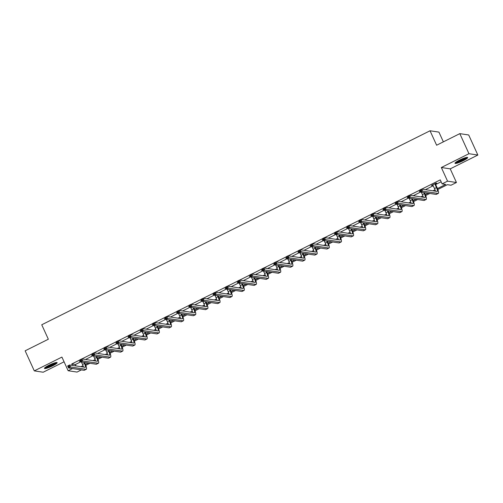 <?xml version="1.0" encoding="UTF-8"?>
<svg xmlns="http://www.w3.org/2000/svg" width="503" height="503" viewBox="0 0 503 503"><rect width="100%" height="100%" fill="white"/><g stroke="black" fill="none" stroke-linecap="round" stroke-linejoin="round"><path stroke-width="0.75" d="M52.683 365.813A6.967 1.063 155.5 0 0 57.141 362.644A6.967 1.063 155.5 0 0 48.929 365.247A6.967 1.063 155.5 0 0 44.471 368.416A6.967 1.063 155.5 0 0 52.683 365.813M463.219 160.69A6.967 1.063 155.5 0 0 467.677 157.521A6.967 1.063 155.5 0 0 459.465 160.124A6.967 1.063 155.5 0 0 455.008 163.299A6.967 1.063 155.5 0 0 463.219 160.69M81.404 369.894L77.034 372.075L68.144 370.73L72.507 368.548M443.369 141.852L438.93 132.113L430.034 130.774L41.749 324.775L48.338 339.229L25.15 350.811L34.298 370.887L43.189 372.226L64.07 361.795M430.034 130.774L436.623 145.222L459.811 133.641L468.702 134.98L477.85 155.056L468.953 153.711L441.332 167.512L447.551 181.162L456.447 182.507L451.002 185.23L447.393 184.683L437.824 189.468M441.332 167.512L450.229 168.857L477.85 155.056M450.229 168.857L456.447 182.507M459.811 133.641L468.953 153.711M437.465 188.55L445.715 184.431L442.106 183.884L440.276 179.873L421.772 189.115M419.716 190.147L409.637 195.183M407.575 196.208L397.496 201.244M395.44 202.275L385.355 207.311M383.299 208.336L373.22 213.379M371.164 214.404L361.079 219.44M359.023 220.471L348.944 225.507M346.881 226.532L336.803 231.569M334.747 232.6L324.661 237.636M322.605 238.661L312.526 243.704M310.464 244.728L300.385 249.765M298.329 250.796L288.25 255.832M286.188 256.857L276.109 261.893M274.053 262.924L263.968 267.961M261.912 268.986L251.833 274.028M249.771 275.053L239.692 280.089M237.636 281.12L227.551 286.157M225.495 287.182L215.416 292.218M213.36 293.249L203.275 298.285M201.219 299.316L191.14 304.353M189.078 305.378L178.999 310.414M176.943 311.445L166.858 316.481M164.802 317.506L154.723 322.542M152.667 323.574L142.582 328.61M140.526 329.641L130.447 334.677M128.384 335.702L118.306 340.738M116.25 341.77L106.164 346.806M104.108 347.831L94.03 352.867M91.974 353.898L81.888 358.935M79.832 359.966L71.759 363.996L75.362 364.543L80.7 361.871L96.205 364.229A6.696 1.509 63.5 0 0 96.45 364.197L98.399 363.229A6.696 1.509 63.5 0 0 97.205 357.507L96.708 356.407M85.497 359.482L92.841 355.81M97.632 353.414L104.982 349.742M109.773 347.347L117.117 343.681M121.915 341.286L129.258 337.614M134.049 335.218L141.393 331.546M146.191 329.157L153.534 325.485M158.326 323.089L165.676 319.418M170.467 317.022L177.811 313.356L193.315 315.708A6.696 1.509 63.5 0 0 193.561 315.677L195.51 314.708A6.696 1.509 63.5 0 0 194.315 308.987L193.818 307.886M182.608 310.961L189.952 307.289L205.45 309.647A6.696 1.509 63.5 0 0 205.702 309.615L207.645 308.641A6.696 1.509 63.5 0 0 206.456 302.925L205.953 301.825M194.743 304.893L202.093 301.222M206.884 298.832L214.228 295.16M219.019 292.765L226.369 289.093L241.868 291.451A6.696 1.509 63.5 0 0 242.119 291.419L244.062 290.445A6.696 1.509 63.5 0 0 242.874 284.729L242.371 283.629M231.16 286.697L238.504 283.032L254.009 285.383A6.696 1.509 63.5 0 0 254.254 285.352L256.203 284.384A6.696 1.509 63.5 0 0 255.008 278.662L254.512 277.562M243.301 280.636L250.645 276.964M255.436 274.569L262.786 270.897M267.577 268.508L274.921 264.836M279.712 262.44L287.062 258.768M291.853 256.373L299.197 252.707M303.994 250.312L311.338 246.64M316.129 244.244L323.479 240.572M328.27 238.177L335.614 234.511L351.113 236.869A6.696 1.509 63.5 0 0 351.364 236.831L353.307 235.863A6.696 1.509 63.5 0 0 352.119 230.141L351.616 229.047M340.405 232.116L347.755 228.444L363.254 230.802A6.696 1.509 63.5 0 0 363.506 230.77L365.448 229.796A6.696 1.509 63.5 0 0 364.26 224.08L363.757 222.98M352.546 226.048L359.89 222.383L375.395 224.734A6.696 1.509 63.5 0 0 375.64 224.703L377.59 223.734A6.696 1.509 63.5 0 0 376.395 218.013L375.898 216.912M364.688 219.987L372.031 216.315L387.53 218.673A6.696 1.509 63.5 0 0 387.782 218.642L389.724 217.667A6.696 1.509 63.5 0 0 388.536 211.952L388.033 210.851M376.822 213.92L384.173 210.248L399.671 212.606A6.696 1.509 63.5 0 0 399.916 212.574L401.866 211.6A6.696 1.509 63.5 0 0 400.677 205.884L400.174 204.784M388.964 207.852L396.307 204.187M401.098 201.791L408.449 198.119M413.24 195.724L420.583 192.052M425.381 189.662L433.246 185.726M435.648 184.526L441.15 181.784M435.441 183.809L436.705 183.18L436.107 183.086L431.436 185.418L432.945 185.06M424.117 189.468L423.513 189.38M420.137 191.065L419.301 191.486L420.282 191.385M411.976 195.535L411.379 195.447M407.996 197.132L407.16 197.553L408.14 197.453M399.841 201.602L399.237 201.508M395.861 203.199L395.018 203.614L396.006 203.514M387.7 207.664L387.103 207.576M383.72 209.261L382.884 209.682L383.864 209.581M375.565 213.731L374.961 213.637M371.579 215.328L370.742 215.743L371.73 215.649M363.424 219.792L362.82 219.704M359.444 221.395L358.608 221.81L359.588 221.71M351.283 225.86L350.685 225.772M347.303 227.457L346.466 227.878L347.447 227.777M339.148 231.927L338.544 231.833M335.168 233.524L334.325 233.939L335.312 233.838M327.007 237.988L326.409 237.9M323.027 239.585L322.19 240.006L323.171 239.906M314.865 244.056L314.268 243.961M310.885 245.653L310.049 246.074L311.03 245.973M302.731 250.117L302.127 250.029M298.751 251.72L297.914 252.135L298.895 252.034M290.589 256.184L289.992 256.096M286.609 257.781L285.773 258.202L286.754 258.102M278.455 262.252L277.851 262.157M274.475 263.849L273.632 264.264L274.619 264.163M266.313 268.313L265.71 268.225M262.333 269.91L261.497 270.331L262.478 270.23M254.172 274.38L253.575 274.286M250.192 275.977L249.356 276.399L250.337 276.298M242.037 280.441L241.434 280.353M238.057 282.045L237.221 282.46L238.202 282.359M229.896 286.509L229.299 286.421M225.916 288.106L225.08 288.527L226.061 288.426M217.761 292.576L217.158 292.482M213.781 294.173L212.939 294.588L213.926 294.488M205.62 298.637L205.017 298.549M201.64 300.234L200.804 300.656L201.785 300.555M193.479 304.705L192.882 304.611M189.499 306.302L188.663 306.723L189.644 306.623M181.344 310.766L180.74 310.678M177.364 312.369L176.528 312.784L177.509 312.684M169.203 316.833L168.606 316.745M165.223 318.43L164.387 318.852L165.368 318.751M157.068 322.901L156.464 322.807M153.088 324.498L152.246 324.913L153.233 324.812M144.927 328.962L144.323 328.874M140.947 330.559L140.111 330.98L141.091 330.88M132.786 335.029L132.188 334.935M128.806 336.626L127.969 337.048L128.95 336.947M120.651 341.097L120.047 341.003M116.671 342.694L115.828 343.109L116.815 343.008M108.51 347.158L107.912 347.07M104.53 348.755L103.693 349.176L104.674 349.076M96.375 353.225L95.771 353.131M92.395 354.822L91.552 355.237L92.539 355.143M84.234 359.287L83.63 359.199M80.254 360.884L79.417 361.305L80.398 361.204M68.144 370.73L61.919 357.086L34.298 370.887M71.759 363.996L72.401 365.398M442.106 183.884L447.551 181.162M435.34 190.706L434.636 191.058M429.82 193.466L425.683 195.529M423.199 196.774L422.501 197.119M417.679 199.528L413.548 201.596M411.064 202.835L410.36 203.187M405.544 205.595L401.407 207.657M398.923 208.902L398.219 209.254M393.403 211.662L389.272 213.725M386.788 214.963L386.084 215.315M381.261 217.724L377.131 219.792M374.647 221.031L373.943 221.383M369.127 223.791L364.989 225.853M362.506 227.098L361.808 227.45M356.985 229.852L352.855 231.921M350.371 233.159L349.667 233.511M344.851 235.92L340.713 237.988M338.23 239.227L337.526 239.579M332.709 241.987L328.578 244.049M326.095 245.288L325.391 245.64M320.568 248.048L316.437 250.117M313.954 251.355L313.25 251.707M308.433 254.116L304.296 256.178M301.813 257.423L301.115 257.775M296.292 260.177L292.161 262.245M289.678 263.484L288.974 263.836M284.157 266.244L280.02 268.313M277.537 269.551L276.832 269.904M272.016 272.312L267.885 274.374M265.402 275.613L264.697 275.965M259.875 278.373L255.744 280.441M253.261 281.68L252.556 282.032M247.74 284.44L243.603 286.503M241.119 287.747L240.415 288.1M235.599 290.508L231.468 292.57M228.984 293.809L228.28 294.161M223.464 296.569L219.327 298.637M216.843 299.876L216.139 300.228M211.323 302.636L207.192 304.699M204.708 305.943L204.004 306.289M199.182 308.697L195.051 310.766M192.567 312.005L191.863 312.357M187.047 314.765L182.91 316.827M180.426 318.072L179.722 318.424M174.906 320.832L170.775 322.895M168.291 324.133L167.587 324.485M162.765 326.893L158.634 328.962M156.15 330.201L155.446 330.553M150.63 332.961L146.499 335.023M144.015 336.268L143.311 336.614M138.488 339.022L134.358 341.091M131.874 342.329L131.17 342.681M126.354 345.089L122.216 347.152M119.733 348.397L119.029 348.749M114.212 351.157L110.082 353.219M107.598 354.458L106.894 354.81M102.071 357.218L97.94 359.287M95.457 360.525L94.753 360.877M89.936 363.285L85.799 365.348M83.322 366.593L82.618 366.939M80.933 366.687L83.014 365.65M85.441 364.436L88.251 363.028M93.074 360.62L95.155 359.582M97.582 358.369L100.393 356.967M105.209 354.558L107.29 353.515M109.723 352.301L112.527 350.899M117.35 348.491L119.431 347.454M121.858 346.24L124.669 344.838M129.485 342.43L131.572 341.386M133.999 340.173L136.81 338.77M141.626 336.362L143.707 335.325M146.134 334.111L148.945 332.703M153.767 330.295L155.848 329.258M158.275 328.044L161.086 326.642M165.902 324.234L167.983 323.19M170.416 321.977L173.221 320.574M178.043 318.166L180.124 317.129M182.551 315.915L185.362 314.513M190.178 312.105L192.265 311.061M194.692 309.848L197.503 308.446M202.319 306.038L204.4 305M206.827 303.787L209.638 302.378M214.46 299.97L216.541 298.933M218.968 297.719L221.779 296.317M226.595 293.909L228.676 292.865M231.11 291.652L233.92 290.25M238.736 287.842L240.818 286.804M243.245 285.591L246.055 284.189M250.871 281.781L252.959 280.737M255.386 279.523L258.196 278.121M263.012 275.713L265.094 274.676M267.527 273.462L270.331 272.054M275.154 269.646L277.235 268.608M279.662 267.395L282.472 265.993M287.288 263.585L289.37 262.541M291.803 261.327L294.613 259.925M299.43 257.517L301.511 256.48M303.938 255.266L306.748 253.858M311.571 251.456L313.652 250.412M316.079 249.199L318.889 247.797M323.706 245.389L325.787 244.351M328.22 243.138L331.024 241.729M335.847 239.321L337.928 238.284M340.355 237.07L343.165 235.668M347.982 233.26L350.063 232.216M352.496 231.003L355.307 229.601M360.123 227.193L362.204 226.155M364.631 224.942L367.442 223.533M372.264 221.131L374.345 220.088M376.772 218.874L379.583 217.472M384.399 215.064L386.48 214.02M388.913 212.807L391.718 211.405M396.54 208.996L398.621 207.959M401.048 206.746L403.859 205.343M408.675 202.935L410.756 201.892M413.189 200.678L416 199.276M420.816 196.868L422.897 195.83M425.324 194.617L428.135 193.209M432.957 190.8L435.038 189.763M75.362 364.543L76.003 365.945M431.895 185.192L432.039 185.513M419.754 191.259L419.898 191.574M407.619 197.321L407.763 197.641M395.477 203.388L395.622 203.709M383.336 209.455L383.481 209.77M371.201 215.517L371.346 215.837M359.06 221.584L359.205 221.905M346.919 227.645L347.07 227.966M334.784 233.713L334.929 234.033M322.643 239.78L322.788 240.094M310.508 245.841L310.653 246.162M298.367 251.909L298.512 252.229M286.226 257.97L286.377 258.291M274.091 264.037L274.236 264.358M261.95 270.105L262.094 270.419M249.815 276.166L249.96 276.487M237.674 282.233L237.818 282.554M225.533 288.301L225.684 288.615M213.398 294.362L213.542 294.683M201.257 300.429L201.401 300.744M189.122 306.49L189.266 306.811M176.981 312.558L177.125 312.879M164.839 318.625L164.984 318.94M152.705 324.687L152.849 325.007M140.563 330.754L140.708 331.068M128.428 336.815L128.573 337.136M116.287 342.883L116.432 343.203M104.146 348.95L104.291 349.264M92.011 355.011L92.156 355.332M79.87 361.079L80.015 361.393M432.699 184.79L434.542 188.568A4.464 1.006 -116.5 0 1 435.453 191.178M434.856 184.023L436.491 187.6A4.464 1.006 -116.5 0 1 437.283 191.41A4.464 1.006 -116.5 0 1 437.12 191.429L421.627 189.097L422.539 191.102L438.031 193.441A6.696 1.509 63.5 0 0 438.283 193.41A6.696 1.509 63.5 0 0 437.088 187.688L435.46 184.111L434.844 183.721M435.422 183.432L435.46 184.111M421.369 190.744L422.539 191.102L420.596 192.071L419.678 190.065L421.627 189.097L420.225 190.329L420.59 191.134L421.369 190.744L421.005 189.939M420.59 191.134L420.596 192.071L436.088 194.41A6.696 1.509 63.5 0 0 436.334 194.378L438.283 193.41M419.678 190.065L420.225 190.329M466.52 157.439A6.03 0.918 -24.5 0 1 463.005 159.847A6.03 0.918 -24.5 0 1 457.315 162.161A6.03 0.918 -24.5 0 1 455.705 162.368M456.542 161.777A5.583 0.849 155.5 0 0 457.403 161.582A5.583 0.849 155.5 0 0 465.52 157.678M455.234 162.796A6.923 1.056 155.5 0 0 456.755 162.519A6.923 1.056 155.5 0 0 467.149 157.364M55.984 362.562A6.03 0.918 -24.5 0 1 52.136 365.134A6.03 0.918 -24.5 0 1 45.169 367.492M46.006 366.894A5.583 0.849 155.5 0 0 51.834 364.713A5.583 0.849 155.5 0 0 54.984 362.801M44.698 367.913A6.923 1.056 155.5 0 0 52.375 365.172A6.923 1.056 155.5 0 0 56.613 362.487M421.288 192.177L422.407 194.636A4.464 1.006 -116.5 0 1 423.312 197.245M423.847 192.567L424.35 193.661A4.464 1.006 -116.5 0 1 425.142 197.478A4.464 1.006 -116.5 0 1 424.978 197.497L409.486 195.158L410.404 197.163L425.896 199.502A6.696 1.509 63.5 0 0 426.142 199.471A6.696 1.509 63.5 0 0 424.953 193.756L424.45 192.655M409.228 196.805L410.404 197.163L408.455 198.138L407.543 196.132L409.486 195.158L408.084 196.396L408.455 197.195L409.228 196.805L408.864 196.007M408.455 197.195L408.455 198.138L423.947 200.477A6.696 1.509 63.5 0 0 424.199 200.446L426.142 199.471M407.543 196.132L408.084 196.396M409.146 198.245L410.266 200.703A4.464 1.006 -116.5 0 1 411.177 203.313M411.712 198.628L412.215 199.729A4.464 1.006 -116.5 0 1 413.007 203.539A4.464 1.006 -116.5 0 1 412.837 203.564L397.345 201.225L398.263 203.231L413.755 205.57A6.696 1.509 63.5 0 0 414 205.538A6.696 1.509 63.5 0 0 412.812 199.817L412.309 198.723M397.093 202.872L398.263 203.231L396.32 204.205L395.402 202.193L397.345 201.225L395.949 202.458L396.314 203.262L397.093 202.872L396.729 202.068M396.314 203.262L396.32 204.205L411.812 206.538A6.696 1.509 63.5 0 0 412.058 206.507L414 205.538M395.402 202.193L395.949 202.458M397.005 204.306L398.131 206.764A4.464 1.006 -116.5 0 1 399.036 209.374M399.571 204.696L400.074 205.796A4.464 1.006 -116.5 0 1 400.866 209.606A4.464 1.006 -116.5 0 1 400.702 209.625L385.21 207.286L386.122 209.298L401.614 211.631A6.696 1.509 63.5 0 0 401.866 211.6M384.952 208.94L386.122 209.298L384.179 210.267L383.261 208.261L385.21 207.286L383.808 208.525L384.173 209.33L384.952 208.94L384.588 208.135M384.179 210.267L384.173 209.33M383.261 208.261L383.808 208.525M384.87 210.373L385.99 212.832A4.464 1.006 -116.5 0 1 386.901 215.441M387.436 210.757L387.932 211.857A4.464 1.006 -116.5 0 1 388.731 215.668A4.464 1.006 -116.5 0 1 388.561 215.693L373.069 213.354L373.987 215.359L389.479 217.698A6.696 1.509 63.5 0 0 389.724 217.667M372.817 215.001L373.987 215.359L372.038 216.334L371.126 214.328L373.069 213.354L371.673 214.586L372.038 215.391L372.817 215.001L372.446 214.203M372.038 216.334L372.038 215.391M371.126 214.328L371.673 214.586M372.729 216.435L373.848 218.893A4.464 1.006 -116.5 0 1 374.76 221.509M375.295 216.824L375.798 217.925A4.464 1.006 -116.5 0 1 376.59 221.735A4.464 1.006 -116.5 0 1 376.426 221.754L360.934 219.421L361.846 221.427L377.338 223.766A6.696 1.509 63.5 0 0 377.59 223.734M360.676 221.069L361.846 221.427L359.903 222.395L358.985 220.389L360.934 219.421L359.532 220.654L359.897 221.458L360.676 221.069L360.311 220.264M359.903 222.395L359.897 221.458M358.985 220.389L359.532 220.654M360.594 222.502L361.714 224.96A4.464 1.006 -116.5 0 1 362.619 227.57M363.153 222.892L363.656 223.986A4.464 1.006 -116.5 0 1 364.449 227.802A4.464 1.006 -116.5 0 1 364.285 227.821L348.793 225.482L349.704 227.488L365.197 229.827A6.696 1.509 63.5 0 0 365.448 229.796M348.535 227.136L349.704 227.488L347.762 228.463L346.85 226.457L348.793 225.482L347.391 226.721L347.762 227.519L348.535 227.136L348.17 226.331M347.762 228.463L347.762 227.519M346.85 226.457L347.391 226.721M348.453 228.569L349.572 231.028A4.464 1.006 -116.5 0 1 350.484 233.637M351.019 228.953L351.522 230.053A4.464 1.006 -116.5 0 1 352.314 233.864A4.464 1.006 -116.5 0 1 352.144 233.889L336.652 231.55L337.57 233.555L353.062 235.894A6.696 1.509 63.5 0 0 353.307 235.863M336.4 233.197L337.57 233.555L335.62 234.53L334.709 232.518L336.652 231.55L335.256 232.782L335.62 233.587L336.4 233.197L336.035 232.392M335.62 234.53L335.62 233.587M334.709 232.518L335.256 232.782M336.312 234.631L337.438 237.089A4.464 1.006 -116.5 0 1 338.343 239.698M338.877 235.02L339.38 236.121A4.464 1.006 -116.5 0 1 340.173 239.931A4.464 1.006 -116.5 0 1 340.009 239.95L324.517 237.611L325.428 239.623L340.921 241.962A6.696 1.509 63.5 0 0 341.172 241.924A6.696 1.509 63.5 0 0 339.984 236.209L339.481 235.108M324.259 239.265L325.428 239.623L323.486 240.591L322.568 238.585L324.517 237.611L323.115 238.85L323.479 239.654L324.259 239.265L323.894 238.46M323.479 239.654L323.486 240.591L338.978 242.93A6.696 1.509 63.5 0 0 339.223 242.899L341.172 241.924M322.568 238.585L323.115 238.85M324.177 240.698L325.296 243.156A4.464 1.006 -116.5 0 1 326.208 245.766M326.743 241.082L327.239 242.182A4.464 1.006 -116.5 0 1 328.038 245.998A4.464 1.006 -116.5 0 1 327.868 246.017L312.376 243.678L313.294 245.684L328.786 248.023A6.696 1.509 63.5 0 0 329.031 247.992A6.696 1.509 63.5 0 0 327.843 242.276L327.34 241.176M312.124 245.326L313.294 245.684L311.344 246.659L310.433 244.653L312.376 243.678L310.98 244.911L311.344 245.716L312.124 245.326L311.753 244.527M311.344 245.716L311.344 246.659L326.837 248.998A6.696 1.509 63.5 0 0 327.088 248.966L329.031 247.992M310.433 244.653L310.98 244.911M312.036 246.759L313.155 249.218A4.464 1.006 -116.5 0 1 314.067 251.833M314.601 247.149L315.104 248.249A4.464 1.006 -116.5 0 1 315.897 252.06A4.464 1.006 -116.5 0 1 315.733 252.078L300.241 249.746L301.152 251.751L316.645 254.09A6.696 1.509 63.5 0 0 316.896 254.059A6.696 1.509 63.5 0 0 315.702 248.337L315.205 247.237M299.983 251.393L301.152 251.751L299.21 252.72L298.292 250.714L300.241 249.746L298.839 250.978L299.203 251.783L299.983 251.393L299.618 250.588M299.203 251.783L299.21 252.72L314.702 255.059A6.696 1.509 63.5 0 0 314.947 255.027L316.896 254.059M298.292 250.714L298.839 250.978M299.901 252.827L301.02 255.285A4.464 1.006 -116.5 0 1 301.926 257.894M302.46 253.216L302.963 254.311A4.464 1.006 -116.5 0 1 303.755 258.127A4.464 1.006 -116.5 0 1 303.592 258.146L288.1 255.807L289.011 257.813L304.504 260.152A6.696 1.509 63.5 0 0 304.755 260.12A6.696 1.509 63.5 0 0 303.567 254.405L303.064 253.305M287.842 257.461L289.011 257.813L287.068 258.787L286.157 256.781L288.1 255.807L286.697 257.046L287.068 257.844L287.842 257.461L287.477 256.656M287.068 257.844L287.068 258.787L302.561 261.126A6.696 1.509 63.5 0 0 302.812 261.095L304.755 260.12M286.157 256.781L286.697 257.046M287.76 258.894L288.879 261.353A4.464 1.006 -116.5 0 1 289.791 263.962M290.325 259.278L290.828 260.378A4.464 1.006 -116.5 0 1 291.621 264.188A4.464 1.006 -116.5 0 1 291.451 264.213L275.958 261.874L276.876 263.88L292.369 266.219A6.696 1.509 63.5 0 0 292.614 266.188A6.696 1.509 63.5 0 0 291.426 260.466L290.923 259.372M275.707 263.522L276.876 263.88L274.927 264.855L274.016 262.843L275.958 261.874L274.563 263.107L274.927 263.912L275.707 263.522L275.336 262.717M274.927 263.912L274.927 264.855L290.42 267.194A6.696 1.509 63.5 0 0 290.671 267.156L292.614 266.188M274.016 262.843L274.563 263.107M275.619 264.955L276.744 267.414A4.464 1.006 -116.5 0 1 277.65 270.023M278.184 265.345L278.687 266.445A4.464 1.006 -116.5 0 1 279.479 270.256A4.464 1.006 -116.5 0 1 279.316 270.274L263.824 267.936L264.735 269.948L280.228 272.286A6.696 1.509 63.5 0 0 280.479 272.255A6.696 1.509 63.5 0 0 279.284 266.533L278.788 265.433M263.566 269.589L264.735 269.948L262.792 270.916L261.874 268.91L263.824 267.936L262.421 269.174L262.786 269.979L263.566 269.589L263.201 268.784M262.786 269.979L262.792 270.916L278.285 273.255A6.696 1.509 63.5 0 0 278.53 273.223L280.479 272.255M261.874 268.91L262.421 269.174M263.484 271.023L264.603 273.481A4.464 1.006 -116.5 0 1 265.515 276.09M266.049 271.406L266.546 272.507A4.464 1.006 -116.5 0 1 267.338 276.323A4.464 1.006 -116.5 0 1 267.175 276.342L251.682 274.003L252.6 276.009L268.093 278.348A6.696 1.509 63.5 0 0 268.338 278.316A6.696 1.509 63.5 0 0 267.15 272.601L266.647 271.501M251.425 275.65L252.6 276.009L250.651 276.983L249.739 274.978L251.682 274.003L250.287 275.242L250.651 276.04L251.425 275.65L251.06 274.852M250.651 276.04L250.651 276.983L266.144 279.322A6.696 1.509 63.5 0 0 266.395 279.291L268.338 278.316M249.739 274.978L250.287 275.242M251.343 277.084L252.462 279.542A4.464 1.006 -116.5 0 1 253.374 282.158M253.908 277.474L254.411 278.574A4.464 1.006 -116.5 0 1 255.203 282.384A4.464 1.006 -116.5 0 1 255.04 282.409L239.547 280.07L240.459 282.076L255.952 284.415A6.696 1.509 63.5 0 0 256.203 284.384M239.29 281.718L240.459 282.076L238.516 283.044L237.598 281.039L239.547 280.07L238.145 281.303L238.51 282.108L239.29 281.718L238.925 280.913M238.516 283.044L238.51 282.108M237.598 281.039L238.145 281.303M239.208 283.151L240.327 285.61A4.464 1.006 -116.5 0 1 241.233 288.219M241.767 283.541L242.27 284.635A4.464 1.006 -116.5 0 1 243.062 288.452A4.464 1.006 -116.5 0 1 242.899 288.471L227.406 286.132L228.318 288.137L243.81 290.476A6.696 1.509 63.5 0 0 244.062 290.445M227.149 287.785L228.318 288.137L226.375 289.112L225.463 287.106L227.406 286.132L226.004 287.37L226.375 288.169L227.149 287.785L226.784 286.98M226.375 289.112L226.375 288.169M225.463 287.106L226.004 287.37M227.067 289.219L228.186 291.677A4.464 1.006 -116.5 0 1 229.098 294.286M229.632 289.602L230.129 290.703A4.464 1.006 -116.5 0 1 230.927 294.513A4.464 1.006 -116.5 0 1 230.758 294.538L215.265 292.199L216.183 294.205L231.676 296.544A6.696 1.509 63.5 0 0 231.921 296.512A6.696 1.509 63.5 0 0 230.732 290.797L230.229 289.697M215.014 293.846L216.183 294.205L214.234 295.179L213.322 293.167L215.265 292.199L213.869 293.431L214.234 294.236L215.014 293.846L214.643 293.042M214.234 294.236L214.234 295.179L229.726 297.518A6.696 1.509 63.5 0 0 229.978 297.487L231.921 296.512M213.322 293.167L213.869 293.431M214.926 295.28L216.045 297.738A4.464 1.006 -116.5 0 1 216.956 300.348M217.491 295.67L217.994 296.77A4.464 1.006 -116.5 0 1 218.786 300.58A4.464 1.006 -116.5 0 1 218.623 300.599L203.13 298.26L204.042 300.272L219.534 302.611A6.696 1.509 63.5 0 0 219.786 302.58A6.696 1.509 63.5 0 0 218.591 296.858L218.095 295.758M202.872 299.914L204.042 300.272L202.099 301.24L201.181 299.235L203.13 298.26L201.728 299.499L202.093 300.304L202.872 299.914L202.508 299.109M202.093 300.304L202.099 301.24L217.592 303.579A6.696 1.509 63.5 0 0 217.837 303.548L219.786 302.58M201.181 299.235L201.728 299.499M202.791 301.347L203.91 303.806A4.464 1.006 -116.5 0 1 204.822 306.415M205.356 301.731L205.853 302.831A4.464 1.006 -116.5 0 1 206.645 306.648A4.464 1.006 -116.5 0 1 206.481 306.667L190.989 304.328L191.907 306.333L207.399 308.672A6.696 1.509 63.5 0 0 207.645 308.641M190.731 305.975L191.907 306.333L189.958 307.308L189.046 305.302L190.989 304.328L189.593 305.566L189.958 306.365L190.731 305.975L190.367 305.176M189.958 307.308L189.958 306.365M189.046 305.302L189.593 305.566M190.65 307.408L191.769 309.867A4.464 1.006 -116.5 0 1 192.68 312.482M193.215 307.798L193.718 308.899A4.464 1.006 -116.5 0 1 194.51 312.709A4.464 1.006 -116.5 0 1 194.347 312.734L178.854 310.395L179.766 312.401L195.258 314.74A6.696 1.509 63.5 0 0 195.51 314.708M178.596 312.042L179.766 312.401L177.823 313.375L176.905 311.363L178.854 310.395L177.452 311.627L177.817 312.432L178.596 312.042L178.232 311.238M177.823 313.375L177.817 312.432M176.905 311.363L177.452 311.627M178.508 313.476L179.634 315.934A4.464 1.006 -116.5 0 1 180.539 318.544M181.074 313.866L181.577 314.966A4.464 1.006 -116.5 0 1 182.369 318.776A4.464 1.006 -116.5 0 1 182.205 318.795L166.713 316.456L167.625 318.468L183.117 320.801A6.696 1.509 63.5 0 0 183.369 320.769A6.696 1.509 63.5 0 0 182.18 315.054L181.677 313.954M166.455 318.11L167.625 318.468L165.682 319.436L164.77 317.431L166.713 316.456L165.311 317.695L165.676 318.493L166.455 318.11L166.091 317.305M165.676 318.493L165.682 319.436L181.174 321.775A6.696 1.509 63.5 0 0 181.426 321.744L183.369 320.769M164.77 317.431L165.311 317.695M166.374 319.543L167.493 322.002A4.464 1.006 -116.5 0 1 168.404 324.611M168.939 319.927L169.436 321.027A4.464 1.006 -116.5 0 1 170.234 324.837A4.464 1.006 -116.5 0 1 170.064 324.863L154.572 322.524L155.49 324.529L170.982 326.868A6.696 1.509 63.5 0 0 171.227 326.837A6.696 1.509 63.5 0 0 170.039 321.121L169.536 320.021M154.32 324.171L155.49 324.529L153.541 325.504L152.629 323.492L154.572 322.524L153.176 323.756L153.541 324.561L154.32 324.171L153.949 323.372M153.541 324.561L153.541 325.504L169.033 327.843A6.696 1.509 63.5 0 0 169.285 327.811L171.227 326.837M152.629 323.492L153.176 323.756M154.232 325.604L155.352 328.063A4.464 1.006 -116.5 0 1 156.263 330.672M156.798 325.994L157.301 327.095A4.464 1.006 -116.5 0 1 158.093 330.905A4.464 1.006 -116.5 0 1 157.929 330.924L142.437 328.585L143.349 330.597L158.841 332.936A6.696 1.509 63.5 0 0 159.093 332.904A6.696 1.509 63.5 0 0 157.898 327.183L157.401 326.082M142.179 330.238L143.349 330.597L141.406 331.565L140.488 329.559L142.437 328.585L141.035 329.823L141.4 330.628L142.179 330.238L141.815 329.434M141.4 330.628L141.406 331.565L156.898 333.904A6.696 1.509 63.5 0 0 157.143 333.873L159.093 332.904M140.488 329.559L141.035 329.823M142.097 331.672L143.217 334.13A4.464 1.006 -116.5 0 1 144.128 336.74M144.663 332.055L145.16 333.156A4.464 1.006 -116.5 0 1 145.952 336.972A4.464 1.006 -116.5 0 1 145.788 336.991L130.296 334.652L131.214 336.658L146.706 338.997A6.696 1.509 63.5 0 0 146.951 338.965A6.696 1.509 63.5 0 0 145.763 333.25L145.26 332.15M130.038 336.3L131.214 336.658L129.265 337.632L128.353 335.627L130.296 334.652L128.894 335.891L129.265 336.689L130.038 336.3L129.673 335.501M129.265 336.689L129.265 337.632L144.757 339.971A6.696 1.509 63.5 0 0 145.009 339.94L146.951 338.965M128.353 335.627L128.894 335.891M129.956 337.739L131.076 340.198A4.464 1.006 -116.5 0 1 131.987 342.807M132.522 338.123L133.025 339.223A4.464 1.006 -116.5 0 1 133.817 343.033A4.464 1.006 -116.5 0 1 133.647 343.059L118.155 340.72L119.073 342.725L134.565 345.064A6.696 1.509 63.5 0 0 134.817 345.033A6.696 1.509 63.5 0 0 133.622 339.311L133.125 338.217M117.903 342.367L119.073 342.725L117.13 343.7L116.212 341.688L118.155 340.72L116.759 341.952L117.124 342.757L117.903 342.367L117.539 341.562M117.124 342.757L117.13 343.7L132.622 346.033A6.696 1.509 63.5 0 0 132.867 346.001L134.817 345.033M116.212 341.688L116.759 341.952M117.815 343.8L118.941 346.259A4.464 1.006 -116.5 0 1 119.846 348.868M120.38 344.19L120.883 345.291A4.464 1.006 -116.5 0 1 121.676 349.101A4.464 1.006 -116.5 0 1 121.512 349.12L106.02 346.781L106.932 348.793L122.424 351.125A6.696 1.509 63.5 0 0 122.675 351.094A6.696 1.509 63.5 0 0 121.487 345.379L120.984 344.278M105.762 348.434L106.932 348.793L104.989 349.761L104.071 347.755L106.02 346.781L104.618 348.019L104.982 348.818L105.762 348.434L105.397 347.63M104.982 348.818L104.989 349.761L120.481 352.1A6.696 1.509 63.5 0 0 120.733 352.069L122.675 351.094M104.071 347.755L104.618 348.019M105.68 349.868L106.799 352.326A4.464 1.006 -116.5 0 1 107.711 354.936M108.246 350.251L108.742 351.352A4.464 1.006 -116.5 0 1 109.541 355.162A4.464 1.006 -116.5 0 1 109.371 355.187L93.879 352.848L94.797 354.854L110.289 357.193A6.696 1.509 63.5 0 0 110.534 357.161A6.696 1.509 63.5 0 0 109.346 351.446L108.843 350.346M93.627 354.496L94.797 354.854L92.848 355.828L91.936 353.823L93.879 352.848L92.483 354.081L92.848 354.885L93.627 354.496L93.256 353.697M92.848 354.885L92.848 355.828L108.34 358.167A6.696 1.509 63.5 0 0 108.591 358.136L110.534 357.161M91.936 353.823L92.483 354.081M93.539 355.929L94.658 358.388A4.464 1.006 -116.5 0 1 95.57 360.997M96.104 356.319L96.607 357.419A4.464 1.006 -116.5 0 1 97.4 361.229A4.464 1.006 -116.5 0 1 97.236 361.248L81.744 358.916L82.655 360.921L98.148 363.26A6.696 1.509 63.5 0 0 98.399 363.229M81.486 360.563L82.655 360.921L80.713 361.89L79.795 359.884L81.744 358.916L80.342 360.148L80.706 360.953L81.486 360.563L81.121 359.758M80.713 361.89L80.706 360.953M79.795 359.884L80.342 360.148M81.404 361.997L82.523 364.455A4.464 1.006 -116.5 0 1 83.435 367.064M83.97 362.386L84.466 363.48A4.464 1.006 -116.5 0 1 85.258 367.297A4.464 1.006 -116.5 0 1 85.095 367.316L69.603 364.977L70.521 366.983L86.013 369.321A6.696 1.509 63.5 0 0 86.258 369.29A6.696 1.509 63.5 0 0 85.07 363.575L84.567 362.474M69.345 366.624L70.521 366.983L68.571 367.957L67.66 365.951L69.603 364.977L68.201 366.215L68.571 367.014L69.345 366.624L68.98 365.826M68.571 367.014L68.571 367.957L84.064 370.296A6.696 1.509 63.5 0 0 84.315 370.265L86.258 369.29M67.66 365.951L68.201 366.215M436.491 187.6L434.542 188.568M438.031 193.441L436.088 194.41M424.35 193.661L422.407 194.636M425.896 199.502L423.947 200.477M412.215 199.729L410.266 200.703M413.755 205.57L411.812 206.538M400.074 205.796L398.131 206.764M401.614 211.631L399.671 212.606M387.932 211.857L385.99 212.832M389.479 217.698L387.53 218.673M375.798 217.925L373.848 218.893M377.338 223.766L375.395 224.734M363.656 223.986L361.714 224.96M365.197 229.827L363.254 230.802M351.522 230.053L349.572 231.028M353.062 235.894L351.113 236.869M339.38 236.121L337.438 237.089M340.921 241.962L338.978 242.93M327.239 242.182L325.296 243.156M328.786 248.023L326.837 248.998M315.104 248.249L313.155 249.218M316.645 254.09L314.702 255.059M302.963 254.311L301.02 255.285M304.504 260.152L302.561 261.126M290.828 260.378L288.879 261.353M292.369 266.219L290.42 267.194M278.687 266.445L276.744 267.414M280.228 272.286L278.285 273.255M266.546 272.507L264.603 273.481M268.093 278.348L266.144 279.322M254.411 278.574L252.462 279.542M255.952 284.415L254.009 285.383M242.27 284.635L240.327 285.61M243.81 290.476L241.868 291.451M230.129 290.703L228.186 291.677M231.676 296.544L229.726 297.518M217.994 296.77L216.045 297.738M219.534 302.611L217.592 303.579M205.853 302.831L203.91 303.806M207.399 308.672L205.45 309.647M193.718 308.899L191.769 309.867M195.258 314.74L193.315 315.708M181.577 314.966L179.634 315.934M183.117 320.801L181.174 321.775M169.436 321.027L167.493 322.002M170.982 326.868L169.033 327.843M157.301 327.095L155.352 328.063M158.841 332.936L156.898 333.904M145.16 333.156L143.217 334.13M146.706 338.997L144.757 339.971M133.025 339.223L131.076 340.198M134.565 345.064L132.622 346.033M120.883 345.291L118.941 346.259M122.424 351.125L120.481 352.1M108.742 351.352L106.799 352.326M110.289 357.193L108.34 358.167M96.607 357.419L94.658 358.388M98.148 363.26L96.205 364.229M84.466 363.48L82.523 364.455M86.013 369.321L84.064 370.296"/></g></svg>
